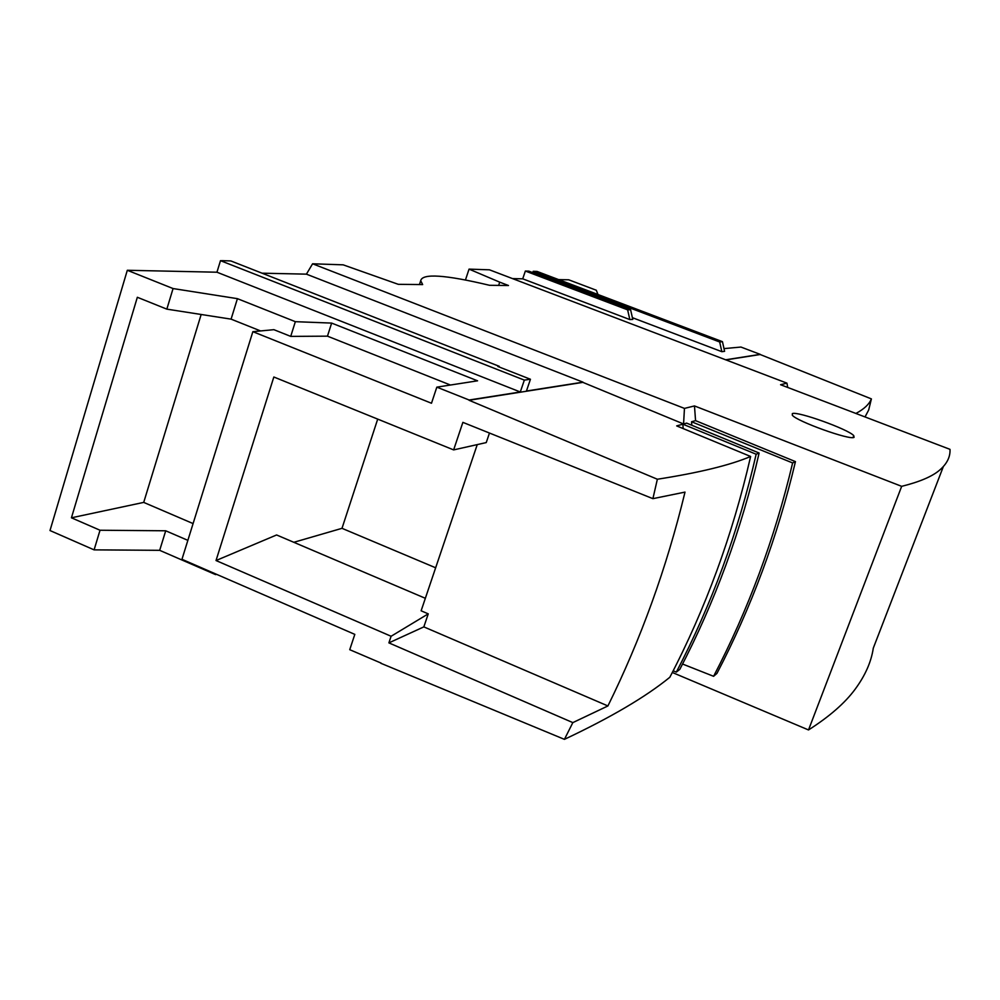 <?xml version="1.0" encoding="UTF-8"?>
<svg xmlns="http://www.w3.org/2000/svg" width="1000" height="1000" viewBox="0 0 1000 1000"><rect width="100%" height="100%" fill="white"/><g stroke="black" fill="none" stroke-linecap="round" stroke-linejoin="round"><path stroke-width="1.5" d="M792.35 413.6C797.275 410.95 848.175 429.2 853.75 435.625L854.062 437.325C850.425 440.6 796.688 421.337 792.288 415.188L792.35 413.6M499.725 282.162L508.475 285.512L489.55 285.3C445.262 274.75 422.312 273.212 420.7 280.712L422.663 284.587L398.288 284.325L343.162 264.837L312.587 263.788L684.45 408.4L694.475 405.938L901.663 486.337C919.562 481.9 932.188 476.512 939.562 470.188C946.938 463.875 950.413 456.925 950 449.35L780.575 384.725L786.95 383.15L489.45 269.812L469.05 269.125L499.725 282.162L498.638 285.4M901.663 486.337L808.512 729.95C829.425 716.587 844.938 703.05 855.062 689.325C865.188 675.612 871.263 661.888 873.288 648.162L943.337 466.613M695.562 420.637L691.55 421.75L792.625 462.95C783.625 500.925 772.5 537.762 759.262 573.438C746 609.087 730.775 643.375 713.6 676.3L716.963 673.375C734 640.75 749.1 606.712 762.288 571.275C775.462 535.825 786.513 499.275 795.45 461.613L695.562 420.637L694.475 405.938M865.025 416.938L868.662 410.05L871.4 398.9L760.175 354.513L725.913 359.9M855.9 413.45C864.025 409.137 869.188 404.288 871.4 398.9M684.45 408.4L683.575 423.975L582.888 382.375L469.038 400.262L657.362 479.237C699.125 472.725 730.212 465.138 750.625 456.475C741.55 495.975 730.25 534.138 716.737 570.962C703.213 607.788 687.588 643.225 669.837 677.262C645.775 696.888 610.638 717.575 564.425 739.35L572.837 722.613L388.888 642.875L423.837 626.888L607.913 705.95L572.837 722.613M657.362 479.237L652.9 498.663L685.013 492.1C675.8 530.112 664.75 566.95 651.85 602.612C638.962 638.263 624.312 672.712 607.913 705.95M756.162 454.225L759.125 453.025C750.25 491.562 739.163 528.938 725.85 565.175C712.513 601.388 697.175 636.112 679.812 669.35L676.338 672.1C693.825 638.625 709.287 603.65 722.712 567.175C736.1 530.688 747.262 493.038 756.162 454.225L682.85 424.188L683.175 428.587M465.438 280.038L469.05 269.125M597.987 294.513L596.3 290.238L568.75 279.812L558.612 279.6M522.725 278.825L629.825 319.575L632.775 319.413L630.6 309.75L528.837 271.15L525.35 271.038L522.725 278.825L512.513 278.6M632.388 317.675L721.85 351.688L724.6 351.312L722.45 341.675L537.075 271.438L533.212 271.3L532.762 272.638M786.95 383.15L787.712 387.438M808.512 729.95L672.312 672.475M759.125 453.025L686.65 423.125L683.575 423.975M691.55 421.75L691.812 425.25M312.587 263.788L306.425 274.15L583 382.163L526.438 391.025L530.438 379.263L524.338 380.112L520.3 391.987L469.125 400.012L436.825 387.15L477.562 380.812L331.637 323.088L295.35 321.675L237.413 298.663L173.062 288.55L127.312 270.275L50 530.538L94.1 549.862L159.675 550.325L215.575 574.6L216.713 574.388M222.162 260.712L220.487 260.663L216.95 272.213L127.312 270.275M306.425 274.15L262.05 273.188M724 348.612L740.925 347.05L760.225 354.363L725.638 359.787M792.625 462.95L795.45 461.613M713.6 676.3L682.562 664.038M750.625 456.475L676.688 425.9L682.85 424.188M436.825 387.15L431.488 403.25L252.862 331.675L181.962 559.3L354.812 634.375L349.738 649.688L381.138 663.112M94.1 549.862L100.025 530.237L71.438 517.8L137.338 297.275L166.838 309.137L173.062 288.55M216.95 272.213L520.3 391.987M722.45 341.675L719.675 341.987L721.85 351.688M719.675 341.987L533.212 271.3M629.825 319.575L627.638 309.85L630.6 309.75M627.638 309.85L525.35 271.038M673.15 670.837L676.338 672.1M380.825 663.263L564.425 739.35M652.9 498.663L462.875 422.362L453.638 449.9L273.837 377L216.025 560.538L391.1 636.263L388.888 642.875M498.638 366.775L499.225 366.312L497.85 366.475L530.438 379.263M159.675 550.325L165.712 530.788L187.875 540.35M165.712 530.788L100.025 530.237M166.838 309.137L231.088 319.137L237.413 298.663M260.587 330.938L231.088 319.137M71.438 517.8L143.713 502.4L201.163 314.488M193.1 523.587L143.713 502.4M524.338 380.112L220.487 260.663M295.35 321.675L290.712 336.388L273.888 329.675L252.862 331.675M290.712 336.388L327.463 336.163L331.637 323.088M327.463 336.163L450.438 385.025M222.188 260.65L230.85 260.938L499.225 366.312M489.475 433.038L486.238 442.587L453.638 449.9M477.25 444.6L421.125 610.8L428.25 613.85L423.837 626.888M216.025 560.538L276.6 534.963L425.337 598.3M293.837 542.3L342 528.325L377.7 419.113M391.1 636.263L428.25 613.85M435.65 567.788L342 528.325M853.75 435.625L853.037 437.55M420.7 280.712L419.45 284.55"/></g></svg>

